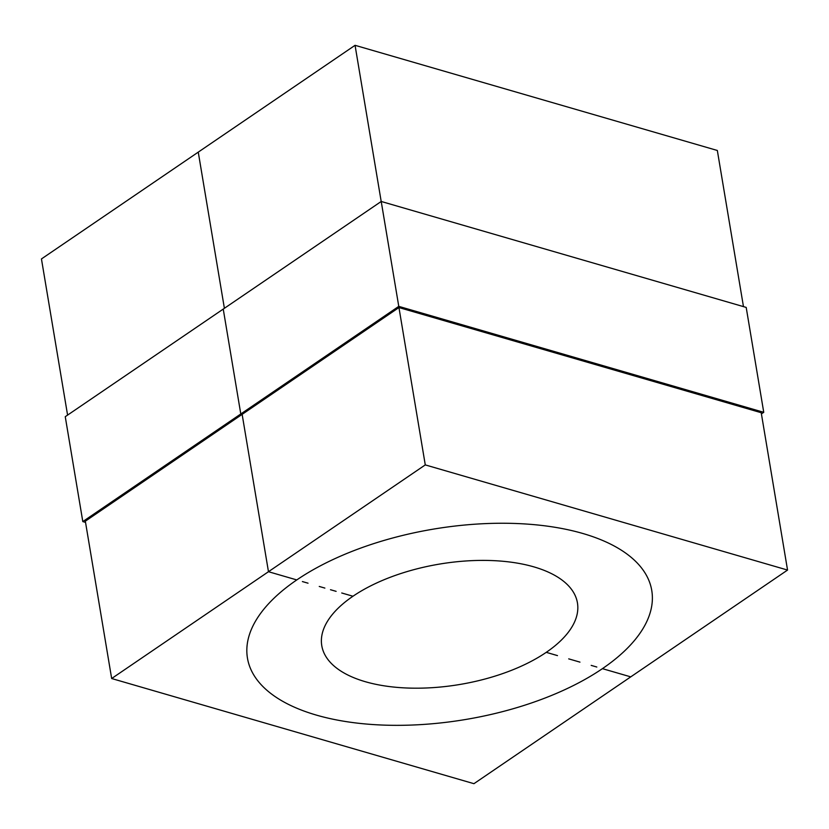 <?xml version="1.0" encoding="UTF-8"?>
<svg xmlns="http://www.w3.org/2000/svg" width="829" height="829" viewBox="0 0 829 829"><rect width="100%" height="100%" fill="white"/><g stroke="black" fill="none" stroke-linecap="round" stroke-linejoin="round"><path stroke-width="1.24" d="M341.735 592.984L352.967 596.238L341.735 592.984M557.482 655.604L546.249 652.34A129.604 61.045 170.5 0 0 577.44 602.901A129.604 61.045 170.5 0 0 489.856 560.497A129.604 61.045 170.5 0 0 352.967 596.238A129.604 61.045 -9.5 0 0 321.776 645.687A129.604 61.045 -9.5 0 1 439.536 564.083A129.604 61.045 -9.5 0 1 577.44 602.901A129.604 61.045 -9.5 0 1 575.886 618.662A129.604 61.045 -9.5 0 1 443.463 686.723A129.604 61.045 -9.5 0 1 321.776 645.687A129.604 61.045 -9.5 0 0 409.36 688.091A129.604 61.045 -9.5 0 0 546.249 652.34L557.482 655.604M330.491 589.72L336.118 591.346L330.491 589.72M568.715 658.868L574.342 660.495L568.715 658.868M319.258 586.455L324.875 588.082L319.258 586.455M579.958 662.133L574.342 660.495L579.958 662.133M308.025 583.191L302.398 581.564L308.025 583.191M591.191 665.386L596.807 667.024L591.191 665.386M602.424 668.651A204.96 96.537 170.5 0 0 651.76 590.466A204.96 96.537 170.5 0 0 513.255 523.41A204.96 96.537 170.5 0 0 296.782 579.927L268.472 571.709L425.277 464.903L787.55 570.062L630.745 676.868L602.424 668.651A204.96 96.537 170.5 0 0 651.76 590.466A204.96 96.537 170.5 0 0 513.255 523.41A204.96 96.537 170.5 0 0 296.782 579.927A204.96 96.537 170.5 0 0 247.456 658.122A204.96 96.537 -9.5 0 1 296.782 579.927L268.472 571.709L242.141 414.365L268.472 571.709L111.666 678.526L473.939 783.685L630.745 676.868L602.424 668.651A204.96 96.537 -9.5 0 1 385.962 725.178A204.96 96.537 -9.5 0 1 247.456 658.122A204.96 96.537 170.5 0 0 385.962 725.178A204.96 96.537 170.5 0 0 602.424 668.651M743.468 306.626L717.334 150.474L355.061 45.315L198.255 152.132L224.39 308.295L198.255 152.132L41.45 258.938L67.584 415.101M787.55 570.062L761.219 412.718L398.946 307.559L425.277 464.903M381.195 201.488L355.061 45.315M398.946 307.559L242.141 414.365L240.793 413.972L82.807 521.586L65.253 416.686L223.239 309.082L240.793 413.972L242.141 414.365L85.335 521.182L111.666 678.526M82.807 521.586L85.532 522.374M761.416 413.899L763.747 412.314L398.77 306.367L240.793 413.972L223.239 309.082L381.216 201.468L746.193 307.414L763.747 412.314M398.77 306.367L381.216 201.468"/></g></svg>
